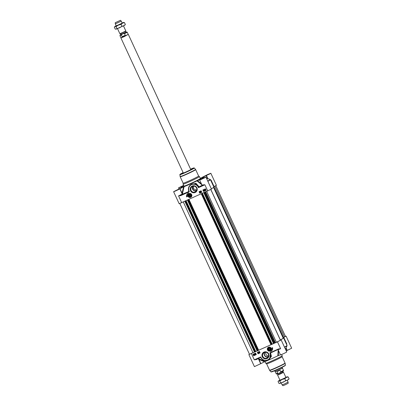 <?xml version="1.0" encoding="UTF-8"?>
<svg xmlns="http://www.w3.org/2000/svg" width="406" height="406" viewBox="0 0 406 406"><rect width="100%" height="100%" fill="white"/><g stroke="black" fill="none" stroke-linecap="round" stroke-linejoin="round"><path stroke-width="0.61" d="M196.636 190.231L193.368 188.709L193.469 186.171M189.805 195.885L189.44 195.103L189.703 195.875L190.318 195.961M189.44 195.103L189.643 194.804M189.424 196.088L189.105 195.403L189.536 194.794L190.277 194.875L190.597 195.56L190.17 196.169L189.424 196.088L189.703 195.875M189.105 195.403L189.384 195.184M181.969 193.373L179.848 188.785L182.203 194.063L182.751 194.053L182.522 193.352L182.096 193.297L179.98 188.709L173.595 191.678L179.163 203.731L211.475 189.125L205.908 177.077L199.884 179.422A12.307 0.599 -24.8 0 0 203.355 177.29A12.307 0.599 -24.8 0 0 202.32 177.534L206.131 175.605L207.502 178.569M201.467 183.898L197.433 180.675L199.909 179.772M182.228 186.775L182.066 186.42L183.801 185.775M210.673 180.168L211.166 180.249A0.33 0.33 0 0 0 210.983 180.076L210.552 179.914L210.983 180.076L214.013 186.724L213.759 186.856M183.152 183.187L183.06 184.162A9.023 0.442 -24.8 0 0 183.06 184.172A9.023 0.442 -24.8 0 0 189.729 181.568A9.023 0.442 -24.8 0 0 199.447 176.605A9.023 0.442 -24.8 0 0 199.437 176.595L198.641 176.031A8.531 0.416 -24.8 0 0 198.635 176.026L195.687 169.647A8.531 0.416 -24.8 0 1 186.506 174.341A8.531 0.416 -24.8 0 1 180.198 176.803L183.152 183.192A8.531 0.416 -24.8 0 0 183.152 183.192A8.531 0.416 -24.8 0 0 189.455 180.731A8.531 0.416 -24.8 0 0 198.641 176.037M207.867 181.309A17.722 0.868 -24.8 0 0 210.409 179.599L213.871 187.09A17.722 0.868 155.2 0 1 211.323 188.795M192.804 186.303A3.055 2.984 -127.7 0 0 196.337 190.866M196.529 190.505A2.791 2.725 52.3 0 1 196.524 190.505A2.791 2.725 52.3 0 1 193.205 186.207M188.668 193.906A1.969 1.923 52.3 0 1 188.673 193.906A1.969 1.923 52.3 0 1 191.53 194.469A1.969 1.923 52.3 0 1 191.079 197.022L191.074 197.027A1.969 1.923 -127.7 0 0 189.044 193.682A1.969 1.923 -127.7 0 0 188.217 196.458A1.969 1.923 -127.7 0 0 191.074 197.027C189.297 198.737 186.618 195.296 188.663 193.911L188.663 193.911M190.713 197.352A2.066 2.015 -127.7 0 0 191.013 193.829A2.066 2.015 -127.7 0 0 187.826 195.261A2.066 2.015 -127.7 0 0 190.713 197.352M192.505 186.42A3.055 2.984 52.3 0 1 195.656 191.612A3.055 2.984 52.3 0 1 191.221 190.729A3.055 2.984 52.3 0 1 192.505 186.42M195.195 192.51A3.583 3.502 -127.7 0 0 195.712 186.395A3.583 3.502 -127.7 0 0 190.175 188.881A3.583 3.502 -127.7 0 0 195.195 192.51M183.177 172.692A5.973 0.289 -24.8 0 0 181.583 173.682A5.973 0.289 -24.8 0 0 185.984 171.946A5.973 0.289 -24.8 0 0 192.414 168.678A5.973 0.289 -24.8 0 0 190.627 169.251M182.182 173.529A5.745 0.279 155.2 0 1 183.284 172.915M190.729 169.475A5.745 0.279 155.2 0 1 191.911 169.033M181.979 193.398A0.33 0.264 153 0 0 182.522 193.352L184.085 186.669A12.307 0.599 -24.8 0 0 196.986 180.873L201.772 184.705L201.818 185.481A17.95 0.878 155.2 0 1 199.077 186.806L199.179 186.882A18.189 0.888 -24.8 0 0 201.955 185.542L204.873 184.776L202.975 184.877L202.898 185.283L198.94 187.064A0.33 0.32 52.3 0 1 198.514 186.907L198.438 187.668L199.179 186.882A0.33 0.32 52.3 0 1 198.752 186.724L198.514 186.907A5.415 5.288 -127.7 0 0 190.434 184.938L191.226 184.324L196.179 183.522L199.077 186.806L195.814 183.248L190.302 185.045M188.546 190.318L188.724 191.541L188.805 191.119L188.866 191.683L189.343 191.703L189.155 191.302A5.085 4.968 52.3 0 1 191.566 184.649A5.085 4.968 52.3 0 1 198.235 187.222L198.438 187.668L204.878 184.771L207.765 191.023M181.71 202.736L178.549 195.89L182.203 194.063A0.33 0.32 52.5 0 0 182.634 194.225L182.751 194.053A17.95 0.878 155.2 0 0 188.724 191.541L180.64 195.291L178.549 195.89L180.721 195.631L180.64 195.291L182.634 194.225A18.189 0.888 -24.8 0 0 188.105 191.936L188.191 192.277L189.343 191.703L189.155 191.302M179.98 188.709L183.598 186.897L181.969 193.368M184.085 186.669L183.598 186.897M205.908 177.077L199.904 179.756M202.975 184.877L202.061 185.172L202.01 185.512A0.33 0.32 52.1 0 1 201.955 185.542L202.086 185.349M197.433 180.675L196.986 180.873M200.234 178.315A12.307 0.599 -24.8 0 1 200.341 178.275L207.639 174.555L210.836 173.26L206.131 175.605M214.084 186.562L216.403 185.314L210.836 173.26M214.013 186.724L211.15 180.259M202.619 177.437L202.32 177.534M182.066 186.42L178.523 187.866L183.613 185.369M173.595 191.678L182.106 187.425A12.307 0.599 -24.8 0 1 181.051 187.597L180.848 188.059M183.852 185.887A12.307 0.599 -24.8 0 0 181.051 187.597M187.846 193.418A3.476 3.4 -127.7 0 0 186.658 196.91L187.359 196.59M188.156 193.266A2.791 2.725 52.3 0 1 188.582 192.992M186.633 196.93A3.476 3.4 52.3 0 1 188.683 192.951A2.791 2.725 -127.7 0 0 187.364 196.6L186.658 196.91M199.097 191.683L199.777 193.165L201.797 192.256L199.777 193.165M199.656 191.916L200.158 191.683L200.234 192.556L199.909 192.454L200.056 191.84L199.656 191.916L200.143 191.698L200.234 192.556M200.376 191.576L200.594 192.408M200.645 191.47L201.016 191.987M201.132 191.82L201.046 192.19M199.752 193.185L199.062 191.698L201.112 190.779L201.802 192.266M204.015 190.074L204.37 190.587M203.558 191.475L202.868 189.988L205.507 188.805L206.192 190.292L203.558 191.475L206.187 190.282M202.904 189.972L203.584 191.454M205.157 189.932L205.441 189.526L205.284 190.099M205.517 189.566L205.35 190.135L205.654 189.714M203.447 190.333L203.802 190.84M203.898 190.5L204.182 190.003L204.33 190.759L203.898 190.5L204.167 190.018L204.314 190.774M204.457 189.805L204.807 190.333M204.923 190.165L204.842 190.536M205.04 189.993L205.578 189.318L205.568 190.221L205.192 190.358L205.04 189.993L205.487 189.419M205.512 189.297L205.568 190.221M203.33 190.754L203.614 190.257L203.761 191.018L203.827 190.531L203.746 191.028L203.33 190.754L203.599 190.272L203.746 191.028M203.716 190.581L203.71 190.952L203.426 190.713L203.431 190.343L203.716 190.581M203.442 190.703L203.431 190.343M205.329 190.15L205.507 189.556L205.35 190.135M205.639 189.724L205.527 190.14M204.284 190.328L204.279 190.698L203.995 190.46L204 190.089L204.284 190.328M204.01 190.444L204 190.089M188.805 191.119A5.415 5.288 -127.7 0 1 190.434 184.938C188.485 186.653 187.958 188.754 188.851 191.246A0.33 0.32 154 0 1 188.709 191.662L188.866 191.683M198.793 187.232L198.235 187.222M182.873 185.994L180.533 187.075M177.945 189.805L175.605 190.886M204.005 178.092L201.66 179.173M208.928 174.281L206.588 175.362M190.419 196.707A1.355 1.325 -127.7 0 0 190.612 194.398A1.355 1.325 -127.7 0 0 188.521 195.337A1.355 1.325 -127.7 0 0 190.419 196.707M190.394 196.6A1.254 1.223 52.3 0 1 188.754 195.971A1.254 1.223 52.3 0 1 189.343 194.332A1.254 1.223 52.3 0 1 190.982 194.966A1.254 1.223 52.3 0 1 190.394 196.6M189.369 194.438A1.147 1.122 52.3 0 1 190.977 195.606A1.147 1.122 52.3 0 1 189.206 196.402A1.147 1.122 52.3 0 1 189.369 194.438M268.442 356.255L266.143 354.91L265.463 352.235M269.843 349.52A17.011 0.832 155.2 0 1 269.691 349.591L269.127 349.546L268.808 348.861L269.112 348.439M269.011 348.429L269.751 348.51L270.071 349.196L269.645 349.805L268.899 349.723L268.579 349.033L269.011 348.429M258.252 358.386A0.33 0.254 -39.5 0 0 258.226 358.589L258.566 359.143L264.433 361.837L260.814 363.649L258.581 358.173M285.925 348.302L286.966 350.545L286.23 350.911M283.576 337.599L213.886 186.79L283.576 337.599A19.031 0.929 155.2 0 1 283.809 337.503L286.803 344.151L286.651 344.603M280.713 340.086L280.394 340.035M283.078 337.888L283.713 337.569M280.379 339.995A17.722 0.868 -24.8 0 0 283.566 337.929A17.722 0.868 -24.8 0 0 283.099 337.939M281.652 354.514L282.206 355.712A9.023 0.442 155.2 0 1 282.206 355.722A9.023 0.442 155.2 0 1 272.492 360.675A9.023 0.442 155.2 0 1 265.828 363.289A9.023 0.442 155.2 0 1 265.818 363.279L265.032 361.568M272.928 361.381A8.531 0.416 155.2 0 1 266.63 363.857A8.531 0.416 155.2 0 1 266.625 363.847L269.579 370.236A8.531 0.416 155.2 0 0 275.882 367.77A8.531 0.416 155.2 0 0 285.068 363.081L282.119 356.696A8.531 0.416 155.2 0 1 282.114 356.701A8.531 0.416 155.2 0 1 272.928 361.381M264.59 352.378A3.055 2.984 -127.7 0 0 268.122 356.935M268.315 356.575A2.791 2.725 52.3 0 1 268.31 356.58A2.791 2.725 52.3 0 1 264.991 352.281M268.528 347.308A1.969 1.923 52.3 0 1 270.553 350.657A1.969 1.923 -127.7 0 0 268.518 347.318A1.969 1.923 -127.7 0 0 268.138 347.546A1.969 1.923 52.3 0 1 268.528 347.308M268.462 347.247A2.066 2.015 -127.7 0 0 268.163 350.769A2.066 2.015 -127.7 0 0 271.35 349.333A2.066 2.015 -127.7 0 0 268.462 347.247M266.849 358.036A3.055 2.984 52.3 0 1 263.697 352.85A3.055 2.984 52.3 0 1 268.133 353.727A3.055 2.984 52.3 0 1 266.849 358.036M263.981 352.088A3.583 3.502 -127.7 0 0 263.464 358.204A3.583 3.502 -127.7 0 0 269 355.717A3.583 3.502 -127.7 0 0 263.981 352.088M268.909 359.528L271.401 356.438L270.594 352.946L269.645 358.96L268.853 359.574A5.415 5.288 -127.7 0 0 270.482 353.387L270.685 353.058M277.653 349.596L278.176 350.063L277.821 355.813A12.307 0.599 155.2 0 1 264.92 361.614L258.932 358.716A0.33 0.284 -22.2 0 0 258.551 359.112M275.71 350.54A17.95 0.878 -24.8 0 1 270.594 352.946L278.699 349.196L280.627 348.708L278.455 348.962L278.648 349.221L271.167 352.581M280.439 354.808L278.267 355.62L278.577 350.774M277.821 355.813L278.267 355.62M278.455 348.962L269.833 352.895L270.411 353.276A0.33 0.294 -92.9 0 1 270.553 352.87L269.843 352.895L270.02 353.296A5.085 4.968 52.3 0 1 267.615 359.944A5.085 4.968 52.3 0 1 260.946 357.376L260.419 357.336L260.764 357.595C262.89 360.797 265.59 361.457 268.853 359.574A5.415 5.288 -127.7 0 1 260.774 357.605L260.738 356.93L260.347 357.447A0.33 0.32 52.3 0 1 260.753 357.569M256.389 359.224L260.347 357.447L254.298 359.823L256.404 359.564L256.374 359.234M280.409 340.203L277.465 341.862L248.863 354.57L254.43 366.623L260.814 363.649M258.541 359.082L260.682 363.725L258.541 359.082M248.863 354.57L249.451 354.189M264.433 361.837L264.92 361.614M286.966 350.545L291.67 348.206L286.103 336.153L283.535 337.523M285.428 336.351L286.103 336.153M280.647 339.944L280.617 339.979A19.031 0.929 155.2 0 1 280.363 340.111L210.851 189.531L280.404 340.055M277.465 341.862L280.627 348.708L278.08 349.703L280.485 354.91L283.687 353.616L286.743 352.017L281.175 339.969M271.847 347.983A2.791 2.725 52.3 0 1 271.046 351.312M270.619 351.586A3.476 3.4 -127.7 0 0 271.36 351.154M272.548 347.668A3.476 3.4 52.3 0 1 270.492 351.647A2.791 2.725 -127.7 0 0 271.812 347.998L272.548 347.668M257.409 352.317L258.089 353.799L260.109 352.89L258.064 353.819L257.374 352.332L259.424 351.408L260.114 352.9M259.018 352.088L258.83 352.342L259.292 352.129L259.14 352.738L259.541 352.667L259.058 352.885L258.998 352.098M258.83 352.342L259.307 352.114L259.16 352.728L259.541 352.667M258.607 352.175L258.82 353.007M258.211 352.555L258.571 353.098L258.069 352.758M258.15 352.388L258.556 353.108M254.932 353.87L255.217 354.479L255.222 354.108M253.014 354.291L253.699 355.773L256.303 354.6M253.674 355.793L252.984 354.306L255.618 353.124L256.308 354.611L253.699 355.773M253.943 354.474L253.775 355.042L254.08 354.621M253.689 354.428L253.689 355.022M255.506 353.616L255.77 354.235M254.821 354.296L254.902 353.793L255.313 354.068L255.252 354.555L254.821 354.296L254.887 353.809L255.298 354.078L255.237 354.565L255.313 354.068L255.237 354.565M254.42 354.21L254.76 354.763L254.273 354.413M254.359 354.042L254.76 354.763M253.461 354.9L254.024 354.21L254.009 355.113L254.176 354.57L253.689 355.28L253.461 354.9L253.912 354.321M255.389 354.037L255.47 353.54L255.881 353.809L255.602 354.306L255.455 353.55L255.866 353.824L255.805 354.311M253.938 354.205L253.989 355.123M253.933 354.463L253.755 355.052L253.933 354.463M254.06 354.631L253.963 355.032M253.577 354.839L253.674 354.443M254.912 354.25L254.917 353.885L255.201 354.489L254.932 354.24M255.207 354.123L255.217 354.479M270.99 352.322L271.178 352.575M270.02 353.296L270.345 352.885M268.757 347.886A1.355 1.325 -127.7 0 0 268.564 350.2A1.355 1.325 -127.7 0 0 270.655 349.262A1.355 1.325 -127.7 0 0 268.757 347.886M268.818 347.967A1.254 1.223 52.3 0 1 270.457 348.602A1.254 1.223 52.3 0 1 269.868 350.236A1.254 1.223 52.3 0 1 268.229 349.602A1.254 1.223 52.3 0 1 268.818 347.967M269.807 350.155A1.147 1.122 52.3 0 1 268.199 348.993A1.147 1.122 52.3 0 1 269.975 348.196A1.147 1.122 52.3 0 1 269.807 350.155M254.897 351.85L249.497 354.291L179.838 203.533M255.704 351.571L186.034 200.792L255.704 351.571L254.938 351.941L185.258 201.137L254.938 351.941M257.099 350.88L255.684 351.525M271.309 344.516L270.98 344.658A17.291 0.842 155.2 0 1 258.637 350.205L257.135 350.957L187.455 200.153L257.135 350.957M202.427 193.423L272.101 344.202L271.335 344.572L201.655 193.769L271.335 344.572M273.497 343.512L272.076 344.151M210.8 189.556L280.46 340.314L274.065 343.354L273.532 343.588L203.848 192.784L273.532 343.588M213.561 187.44L283.18 338.112A17.291 0.842 155.2 0 1 280.363 339.959M283.571 337.604L283.073 337.878M215.814 185.694L285.469 336.437L283.52 337.487M280.018 374.124L277.592 375.068L277.826 374.728L283.55 372.317L280.018 374.124M276.912 371.683L280.069 370.267L280.785 371.815C280.079 373.038 279.029 373.515 277.628 373.231L276.912 371.683L280.069 370.267M280.785 371.815L283.464 370.363L282.474 368.227L275.177 371.597L276.166 373.738L277.628 373.231M282.129 367.288L282.49 368.064L278.074 370.313L275.045 371.505L274.684 370.729M287.24 380.3L288.087 382.132L284.555 383.934L282.129 384.883L281.282 383.051M288.087 382.132L288.184 383.279L285.073 384.863L282.941 385.7L282.129 384.883M279.988 380.219L285.92 377.473M279.896 380.046L278.729 380.864L282.119 379.478L286.337 377.448L287.392 376.758L285.849 377.296M287.169 376.804L288.204 376.951L286.337 377.448L284.839 378.737L282.119 379.478L279.764 381.016L278.729 380.864L278.059 381.513L278.932 383.391L279.967 383.543L280.637 382.894L283.358 382.153L285.707 380.615L287.575 380.123L289.072 378.834L288.646 379.473L279.719 383.579M278.486 380.874L278.059 381.513M284.839 378.737L285.707 380.615M288.204 376.951L289.072 378.834M279.764 381.016L280.637 382.894M117.552 28.704L119.851 33.683L122.277 32.734L125.809 30.932L123.51 25.954M125.271 35.261L122.115 36.677L121.404 35.129C122.104 33.901 123.16 33.429 124.561 33.713L125.271 35.261L122.115 36.677M119.943 35.637L120.932 37.778L128.23 34.403L127.24 32.262L126.621 31.917L120.242 34.804L119.943 35.637L121.404 35.129M183.36 173.078L120.917 37.941L123.947 36.758L128.225 34.403M115.223 22.721L120.46 20.3L115.223 22.721L115.314 23.868L121.272 21.117L122.272 23.274M116.253 25.872L122.191 23.132M116.162 25.7L114.999 26.522L118.39 25.131L122.607 23.101L123.663 22.411L122.12 22.949M123.434 22.457L124.475 22.609L122.607 23.101L121.105 24.39L118.39 25.131L116.035 26.669L114.999 26.522L114.33 27.166L115.197 29.049L116.238 29.196L116.903 28.552L119.623 27.811L121.978 26.268L123.845 25.776L125.342 24.487L124.916 25.126L115.989 29.232M114.756 26.527L114.33 27.166M121.105 24.39L121.978 26.268M124.475 22.609L125.342 24.487M116.035 26.669L116.903 28.552M179.807 174.747A8.024 0.391 -24.8 0 0 185.74 172.433A8.024 0.391 -24.8 0 0 194.372 168.018L193.439 168.028L190.581 169.155A7.704 0.376 -24.8 0 1 193.535 168.297A7.704 0.376 -24.8 0 1 185.694 172.169A7.704 0.376 -24.8 0 1 180.132 174.407A7.704 0.376 -24.8 0 1 183.136 172.596L179.914 174.418L180.122 176.554A8.496 0.416 -24.8 0 0 186.405 174.103A8.496 0.416 -24.8 0 0 195.55 169.424L195.687 169.647M207.913 178.696L206.421 175.468M206.446 178.244L210.166 179.396A17.61 0.863 155.2 0 1 207.76 181.081M214.129 186.658L211.15 180.249A0.33 0.31 73.8 0 0 211.018 180.102M181.807 186.537L181.984 186.917M176.245 190.607L177.204 189.866L176.245 190.607M174.783 191.231L178.741 189.399M210.201 173.732L207.227 175.077L208.187 174.336L205.35 175.981M205.766 175.702L209.724 173.875M202.3 178.894L203.259 178.153L202.3 178.894M200.838 179.518L204.797 177.686M183.634 185.41L179.295 187.694M179.711 187.415L183.669 185.588M199.447 176.605L200.341 178.538A9.023 0.442 155.2 0 1 190.627 183.502A9.023 0.442 155.2 0 1 183.954 186.105L183.06 184.172M184.055 186.126A9.186 0.447 -24.8 0 0 190.668 183.669A9.186 0.447 -24.8 0 0 200.285 178.63L200.341 178.538M180.721 195.631L188.191 192.277M190.774 169.566L191.383 169.327A5.679 0.279 -24.8 0 0 190.774 169.571M183.324 173.012A5.679 0.279 -24.8 0 0 182.746 173.321L183.324 173.007M190.632 197.179A1.873 1.827 -127.7 0 0 191.52 194.733A1.873 1.827 -127.7 0 0 189.069 193.784A1.873 1.827 -127.7 0 0 188.181 196.23A1.873 1.827 -127.7 0 0 190.632 197.179M286.656 344.618L286.803 344.151A0.33 0.33 0 0 0 286.788 343.918L283.814 337.513L286.788 343.918L286.55 344.384M283.566 337.929L287.027 345.42A17.722 0.868 155.2 0 1 284.484 347.125M285.459 365.136L284.839 365.836L277.577 369.455L270.893 371.866A8.024 0.391 155.2 0 0 276.821 369.546A8.024 0.391 155.2 0 0 285.459 365.136L285.144 363.329A8.496 0.416 155.2 0 1 275.994 367.998A8.496 0.416 155.2 0 1 269.716 370.46L269.579 370.236M284.992 365.507A7.704 0.376 155.2 0 1 276.973 369.724A7.704 0.376 155.2 0 1 271.477 371.754M260.099 357.559A17.95 0.878 -24.8 0 0 260.424 357.422M251.41 353.575L254.298 359.823L260.738 356.93L260.946 357.376M256.404 359.564L258.226 358.589A0.33 0.32 52.5 0 1 258.196 358.412M287.255 350.408L286.098 347.901M284.581 347.338A17.61 0.863 -24.8 0 0 287.027 345.739L287.027 345.42M271.309 358.868A9.023 0.442 -24.8 0 0 271.599 358.742A9.023 0.442 -24.8 0 0 275.283 357.031M268.544 347.419A1.873 1.827 -127.7 0 0 267.655 349.865A1.873 1.827 -127.7 0 0 270.112 350.809A1.873 1.827 -127.7 0 0 270.995 348.363A1.873 1.827 -127.7 0 0 268.544 347.419M270.168 350.885A1.969 1.923 -127.7 0 0 270.548 350.657L270.168 350.891A1.969 1.923 -127.7 0 1 268.138 347.546C266.255 348.82 268.442 352.048 270.168 350.891M183.319 202.01L252.989 352.789M184.857 201.32L254.496 352.032M185.38 201.087L255.059 351.895M185.862 200.868L255.547 351.677M185.933 200.838L255.613 351.642M186.105 200.757L255.75 351.489M187.501 200.133L257.186 350.941M187.988 199.914L257.668 350.723M188.156 199.838L257.835 350.637M188.531 199.666L258.191 350.424M188.983 199.463L258.637 350.205M201.33 193.916L270.98 344.658M201.772 193.718L271.457 344.527M202.259 193.5L271.939 344.308M202.33 193.464L272.01 344.273M202.498 193.388L272.147 344.121M203.898 192.759L273.578 343.567M204.38 192.545L274.065 343.354M204.553 192.469L274.233 343.268M205.187 192.18L274.826 342.903M205.715 191.942L275.354 342.654M206.71 191.495L276.379 342.273M213.871 187.115L283.449 337.69M213.81 186.831L283.5 337.66M214.82 186.207L284.494 337M277.41 373.84L282.723 371.5L283.048 372.206L277.826 374.728M125.566 31.384L125.896 32.089L122.805 33.668L120.678 34.5L120.354 33.794L125.576 31.272L119.866 33.693M120.678 34.5L122.835 33.805L125.896 32.089M124.561 33.713L127.24 32.262M194.372 168.018L195.55 169.424M202.061 185.172L199.65 179.965M203.355 177.29L204.411 177.615M179.036 188.973L178.523 187.866M179.219 189.262L174.367 191.505M205.279 177.549L200.422 179.792M282.114 356.701L282.206 355.722M266.63 363.857L265.828 363.289M270.893 371.866L269.716 370.46M271.046 352.636L277.694 349.475M278.08 349.703L277.795 349.52M285.494 349.312L287.027 345.739M202.427 193.418L272.101 344.202M277.511 373.911L277.836 374.616M283.464 370.363C282.515 371.683 286.088 369.704 279.429 373.058L276.653 374.083L276.166 373.738M277.592 375.068L280.044 380.371M283.55 372.317L286.002 377.621M125.576 31.272L125.804 30.947M190.805 169.637L128.362 34.5M116.314 26.03L115.319 23.873M120.46 20.3L121.272 21.117"/></g></svg>
